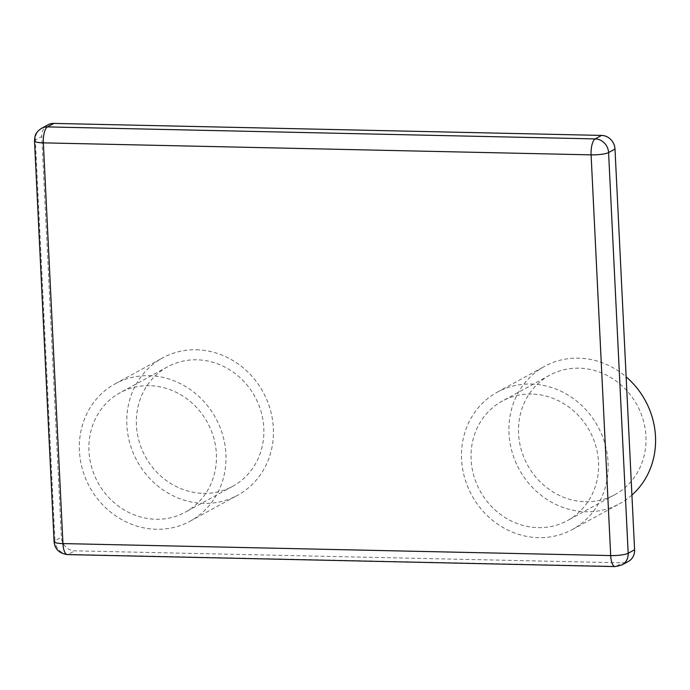 <?xml version="1.0" encoding="UTF-8"?>
<svg xmlns="http://www.w3.org/2000/svg" width="690" height="690" viewBox="0 0 690 690"><rect width="100%" height="100%" fill="white"/><g stroke="black" fill="none" stroke-linecap="round" stroke-linejoin="round"><path stroke-width="0.52" stroke-dasharray="3.45 2.59" d="M47.998 124.812A13.61 12.489 -118.6 0 0 41.779 136.482L61.376 537.2A13.61 12.489 -118.6 0 0 74.77 550.836L622.509 562.842A13.61 12.489 -118.6 0 0 628.374 561.436M531.059 384.045A78.246 71.812 61.4 0 1 605.009 443.955A78.246 71.812 61.4 0 1 572.295 529.541A78.246 71.812 61.4 0 1 538.571 537.657A78.246 71.812 61.4 0 1 464.611 477.739A78.246 71.812 61.4 0 1 497.326 392.162A78.246 71.812 61.4 0 1 531.059 384.045M148.911 375.671A78.246 71.812 61.4 0 1 222.861 435.58A78.246 71.812 61.4 0 1 190.147 521.157A78.246 71.812 61.4 0 1 156.423 529.273A78.246 71.812 61.4 0 1 82.464 469.364A78.246 71.812 61.4 0 1 115.178 383.787A78.246 71.812 61.4 0 1 148.911 375.671M149.402 385.684A68.043 62.445 -118.6 0 0 120.069 392.739A68.043 62.445 -118.6 0 0 91.623 467.165A68.043 62.445 -118.6 0 0 155.931 519.26A68.043 62.445 -118.6 0 0 185.256 512.204A68.043 62.445 -118.6 0 0 213.71 437.788A68.043 62.445 -118.6 0 0 149.402 385.684M531.55 394.059A68.043 62.445 -118.6 0 0 502.216 401.123A68.043 62.445 -118.6 0 0 473.771 475.539A68.043 62.445 -118.6 0 0 538.079 527.634A68.043 62.445 -118.6 0 0 567.404 520.579A68.043 62.445 -118.6 0 0 595.858 446.163A68.043 62.445 -118.6 0 0 531.55 394.059M631.919 495.084A78.246 71.812 61.4 0 1 619.741 503.648A78.246 71.812 61.4 0 1 586.008 511.764A78.246 71.812 61.4 0 1 512.058 451.855A78.246 71.812 61.4 0 1 544.772 366.269A78.246 71.812 61.4 0 1 578.496 358.153A78.246 71.812 61.4 0 1 626.141 376.878M585.525 501.742A68.043 62.445 -118.6 0 0 614.85 494.687A68.043 62.445 -118.6 0 0 643.296 420.27A68.043 62.445 -118.6 0 0 578.988 368.175A68.043 62.445 -118.6 0 0 549.663 375.231A68.043 62.445 -118.6 0 0 521.217 449.647A68.043 62.445 -118.6 0 0 585.525 501.742M196.348 349.778A78.246 71.812 61.4 0 1 270.308 409.688A78.246 71.812 61.4 0 1 237.593 495.273A78.246 71.812 61.4 0 1 203.861 503.389A78.246 71.812 61.4 0 1 129.91 443.472A78.246 71.812 61.4 0 1 162.624 357.894A78.246 71.812 61.4 0 1 196.348 349.778M203.378 493.367A68.043 62.445 -118.6 0 0 232.703 486.312A68.043 62.445 -118.6 0 0 261.148 411.896A68.043 62.445 -118.6 0 0 196.84 359.801A68.043 62.445 -118.6 0 0 167.515 366.856A68.043 62.445 -118.6 0 0 139.07 441.272A68.043 62.445 -118.6 0 0 203.378 493.367M41.21 128.53A13.61 12.489 -118.6 0 0 35.354 139.984L41.779 136.482M34.5 140.915A13.61 2.518 -2.8 0 1 35.354 139.984L54.95 540.701L61.376 537.2M54.096 541.65A13.61 2.518 -2.8 0 1 54.95 540.701A13.61 12.489 -118.6 0 0 68.344 554.346L74.77 550.836M67.31 554.587L67.396 554.587A13.61 4.778 -88.7 0 0 68.344 554.346L616.092 566.343L622.509 562.842M615.221 566.593A13.61 4.778 -88.7 0 0 616.092 566.343A13.61 12.489 -118.6 0 0 621.949 564.938M572.295 529.541L619.741 503.648M497.326 392.162L544.772 366.269M549.663 375.231L502.216 401.123M614.85 494.687L567.404 520.579M190.147 521.157L237.593 495.273M115.178 383.787L162.624 357.894M167.515 366.856L120.069 392.739M232.703 486.312L185.256 512.204"/><path stroke-width="1.03" d="M634.593 549.766L628.176 553.268A13.61 12.489 -118.6 0 1 621.957 564.938A13.61 12.489 -118.6 0 0 621.957 564.938L628.374 561.436A13.61 12.489 -118.6 0 0 634.593 549.766L614.997 149.049A13.61 12.489 -118.6 0 0 601.602 135.412L53.863 123.407A13.61 12.489 -118.6 0 0 47.998 124.812L41.573 128.323A13.61 12.489 -118.6 0 0 41.21 128.53M626.141 376.878A78.246 71.812 61.4 0 1 631.919 495.084M615.221 566.593A13.61 4.778 -88.7 0 1 615.135 566.593A13.61 4.778 -88.7 0 1 610.693 555.579L591.097 154.862L43.349 142.856L62.945 543.573L610.693 555.579A13.61 2.518 177.2 0 0 628.176 553.268L608.58 152.55L614.997 149.049M601.602 135.412L595.185 138.914A13.61 4.778 91.3 0 0 591.097 154.862A13.61 2.518 177.2 0 0 608.58 152.55A13.61 12.489 -118.6 0 0 595.185 138.914L47.438 126.908L53.863 123.407M621.949 564.938L615.135 566.593L67.396 554.587A13.61 4.778 -88.7 0 1 62.945 543.573A13.61 2.518 -2.8 0 1 54.096 541.65L34.5 140.933A13.61 2.518 -2.8 0 0 34.5 140.933A13.61 2.518 -2.8 0 0 43.349 142.856A13.61 4.778 91.3 0 1 47.438 126.908A13.61 12.489 -118.6 0 0 41.581 128.314A13.61 12.489 -118.6 0 0 41.573 128.323M54.096 541.65C54.803 549.076 59.237 553.389 67.396 554.587M41.581 128.314C34.698 132.937 34.974 136.137 34.5 140.933"/></g></svg>
